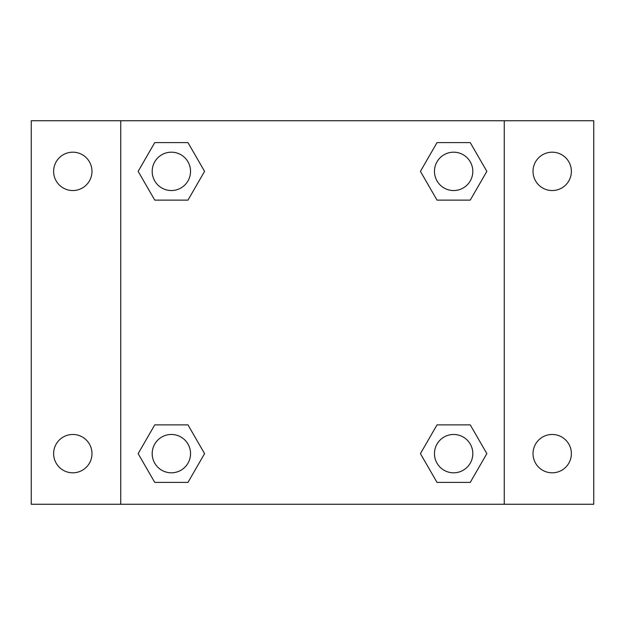 <?xml version="1.0" encoding="UTF-8"?>
<svg xmlns="http://www.w3.org/2000/svg" width="625" height="625" viewBox="0 0 625 625"><rect width="100%" height="100%" fill="white"/><g stroke="black" fill="none" stroke-linecap="round" stroke-linejoin="round"><path stroke-width="0.94" d="M31.25 120.742L593.75 120.742L593.75 504.258L31.25 504.258L31.25 120.742M552.203 152.188A19.18 19.18 0 0 1 571.375 171.367A19.18 19.18 0 0 1 552.203 190.539A19.18 19.18 0 0 1 533.023 171.367A19.18 19.18 0 0 1 552.203 152.188M552.203 434.461A19.18 19.18 0 0 1 571.375 453.633A19.18 19.18 0 0 1 552.203 472.813A19.18 19.18 0 0 1 533.023 453.633A19.18 19.18 0 0 1 552.203 434.461M72.797 434.461A19.18 19.18 0 0 1 91.977 453.633A19.18 19.18 0 0 1 72.797 472.813A19.18 19.18 0 0 1 53.625 453.633A19.18 19.18 0 0 1 72.797 434.461M72.797 152.188A19.18 19.18 0 0 1 91.977 171.367A19.18 19.18 0 0 1 72.797 190.539A19.18 19.18 0 0 1 53.625 171.367A19.18 19.18 0 0 1 72.797 152.188M154.758 424.875L187.969 424.875L204.578 453.633L187.969 482.398L154.758 482.398L138.148 453.633L154.758 424.875L187.969 424.875L154.758 424.875M437.031 142.602L470.242 142.602L486.852 171.367L470.242 200.125L437.031 200.125L420.422 171.367L437.031 142.602L470.242 142.602L437.031 142.602M120.742 504.258L120.742 120.742M504.258 120.742L504.258 504.258M154.758 142.602L187.969 142.602L204.578 171.367L187.969 200.125L154.758 200.125L138.148 171.367L154.758 142.602L187.969 142.602L154.758 142.602M437.031 424.875L470.242 424.875L486.852 453.633L470.242 482.398L437.031 482.398L420.422 453.633L437.031 424.875L470.242 424.875L437.031 424.875M470.242 482.398L437.031 482.398L470.242 482.398M472.813 453.633A19.18 19.18 0 0 0 444.047 437.031A19.18 19.18 0 0 0 444.047 470.242A19.18 19.18 0 0 0 472.813 453.633M187.969 482.398L154.758 482.398L187.969 482.398M190.539 453.633A19.18 19.18 0 0 0 161.773 437.031A19.18 19.18 0 0 0 161.773 470.242A19.18 19.18 0 0 0 190.539 453.633M470.242 200.125L437.031 200.125L470.242 200.125M472.813 171.367A19.18 19.18 0 0 0 444.047 154.758A19.18 19.18 0 0 0 444.047 187.969A19.18 19.18 0 0 0 472.813 171.367M187.969 200.125L154.758 200.125L187.969 200.125M190.539 171.367A19.18 19.18 0 0 0 161.773 154.758A19.18 19.18 0 0 0 161.773 187.969A19.18 19.18 0 0 0 190.539 171.367"/></g></svg>
